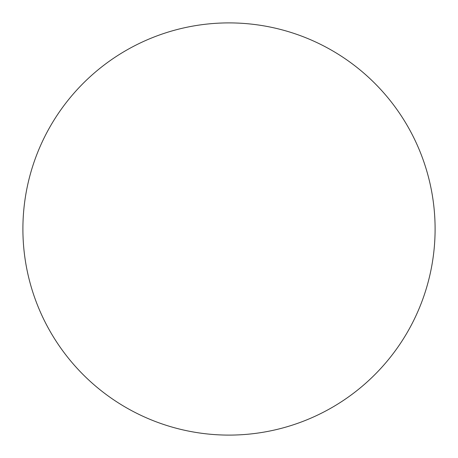 <?xml version="1.0" encoding="UTF-8"?>
<svg xmlns="http://www.w3.org/2000/svg" width="458" height="458" viewBox="0 0 458 458"><rect width="100%" height="100%" fill="white"/><g stroke="black" fill="none" stroke-linecap="round" stroke-linejoin="round"><path stroke-width="0.69" d="M22.9 229A206.1 206.1 0 0 0 229 435.1A206.1 206.1 0 0 0 435.1 229A206.1 206.1 0 0 0 229 22.9A206.1 206.1 0 0 0 22.9 229"/></g></svg>
